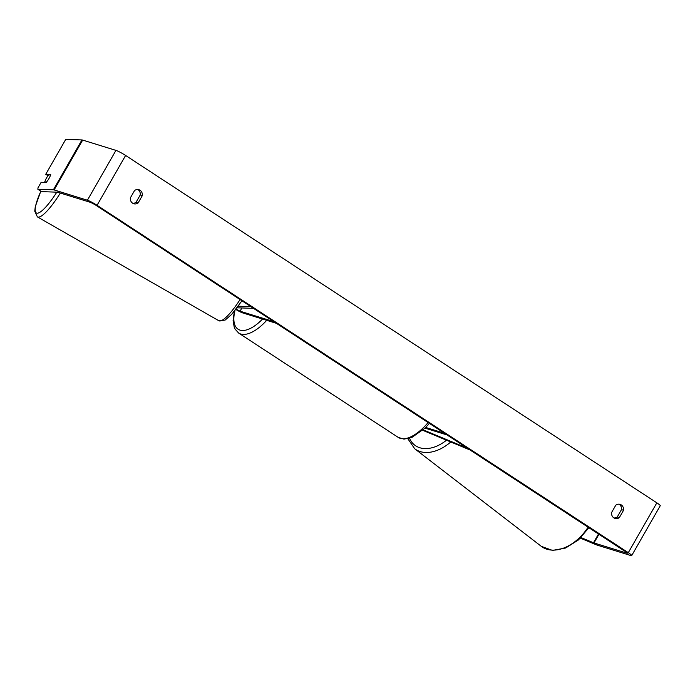 <?xml version="1.0" encoding="UTF-8"?>
<svg xmlns="http://www.w3.org/2000/svg" width="695" height="695" viewBox="0 0 695 695"><rect width="100%" height="100%" fill="white"/><g stroke="black" fill="none" stroke-linecap="round" stroke-linejoin="round"><path stroke-width="1.04" d="M422.69 430.292L469.777 449.874L467.683 448.362L423.177 429.858M425.001 428.129L447.285 435.018L444.696 433.333L425.688 427.451M235.822 309.457A6.941 0.799 -150.2 0 0 242.633 312.88L276.523 323.366L273.943 321.672L240.044 311.186L241.886 307.963M236.074 309.127L240.044 311.186M238.272 306.182L250.634 306.573L253.536 308.337L237.073 307.815M46.522 182.029L44.758 181.977A5.786 1.234 119.8 0 1 46.278 178.424A5.786 1.234 119.8 0 1 48.589 174.897L50.587 174.975M50.561 174.958A5.786 1.234 119.8 0 1 50.222 175.974A5.786 1.216 121.2 0 1 46.148 182.446L41.161 182.29L37.99 187.832L37.86 189.292L41.726 191.638L57.572 192.194L90.854 202.488L94.989 204.66L627.446 552.933M44.758 181.977L45.549 182.429M134.561 190.526A5.786 5.108 -72.8 0 1 138.913 189.709A5.786 5.108 -72.8 0 1 140.051 190.248A5.786 5.108 -72.8 0 1 142.327 195.599L138.123 202.94A5.786 5.108 -72.8 0 1 133.779 203.748A5.786 5.108 -72.8 0 1 130.365 197.858L134.561 190.526M137.836 189.518A5.786 5.108 -72.8 0 1 137.984 189.613A5.786 5.108 -72.8 0 1 140.26 194.956L136.055 202.297A5.786 5.108 -72.8 0 1 132.78 203.305M621.278 504.918A5.786 5.108 107.2 0 0 620.131 504.379A5.786 5.108 107.2 0 0 615.787 505.195L611.583 512.528A5.786 5.108 107.2 0 0 614.997 518.418A5.786 5.108 107.2 0 0 619.341 517.601L623.545 510.269A5.786 5.108 107.2 0 0 621.278 504.918M614.006 517.975A5.786 5.108 107.2 0 0 617.273 516.967L621.478 509.626A5.786 5.108 107.2 0 0 619.202 504.275A5.786 5.108 107.2 0 0 619.054 504.188M580.386 538.165L596.293 544.784A8.097 0.93 -150.2 0 0 597.439 545.201L630.712 555.505A8.097 0.93 -150.2 0 0 631.703 555.574L660.25 505.734A8.097 0.93 -150.2 0 0 656.845 502.832L125.613 155.454A8.097 0.93 -150.2 0 0 115.952 150.389L82.67 140.086A8.097 0.93 -150.2 0 0 81.941 139.93L65.712 139.426L45.731 174.315L50.709 174.471M631.703 555.574A8.097 0.93 -150.2 0 0 628.297 552.673L97.065 205.303A8.097 0.93 -150.2 0 0 87.405 200.23L54.123 189.935A8.097 0.93 -150.2 0 0 53.393 189.778L37.86 189.292M47.99 175.679L45.731 174.315M580.994 537.574L593.982 542.951L627.264 553.246M617.273 516.967L619.341 517.601M621.478 509.626L623.545 510.269M136.055 202.297L138.123 202.94M140.26 194.956L142.327 195.599M56.842 192.107A35.567 7.567 119.8 0 1 37.148 213.209A35.567 7.567 119.8 0 1 40.901 191.134M240.088 299.545A38.451 8.184 119.8 0 1 218.829 320.734L37.382 216.892A38.451 8.184 -60.2 0 0 60.326 193.045M97.065 205.303L125.613 155.454M628.297 552.673L656.845 502.832M53.393 189.778L81.941 139.93M593.982 542.951L598.986 534.22M593.495 542.769L598.551 533.934M87.405 200.23L115.952 150.389M54.123 189.935L82.67 140.086M266.715 320.326A38.451 17.462 123.2 0 1 240.713 334.017A38.451 17.462 123.2 0 1 238.654 333.053L398.2 437.372A38.451 17.462 -56.8 0 0 400.259 438.337A38.451 17.462 -56.8 0 0 428.129 422.499M234.988 310.509A35.567 16.15 -56.8 0 0 239.992 330.116A35.567 16.15 -56.8 0 0 262.554 319.04M450.76 441.968A38.451 25.541 127.6 0 1 414.663 448.727L541.336 546.366A38.451 25.541 -52.4 0 0 588.118 527.114M409.546 438.302A35.567 23.621 -52.4 0 0 446.511 440.196M241.982 300.779L231.67 314.392L225.102 320.108L218.829 320.734M40.831 191.09L35.28 206.693L34.75 211.176L37.382 216.892M398.2 437.372L403.977 439.127L411.918 437.416L424.819 428.311L429.432 423.351M238.654 333.053L235.075 329.117L234.198 327.163L233.112 320.378L234.311 311.351M541.336 546.366L552.508 550.405L565.643 548.007L578.483 539.919L588.917 527.635M414.663 448.727L407.852 438.745"/></g></svg>
